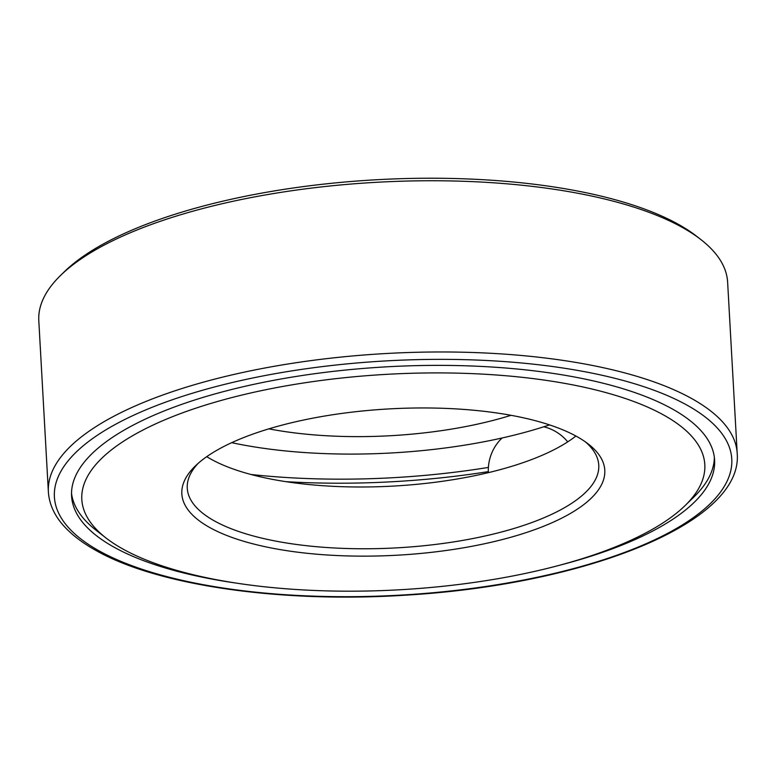 <?xml version="1.0" encoding="UTF-8"?>
<svg xmlns="http://www.w3.org/2000/svg" width="776" height="776" viewBox="0 0 776 776"><rect width="100%" height="100%" fill="white"/><g stroke="black" fill="none" stroke-linecap="round" stroke-linejoin="round"><path stroke-width="1.16" d="M231.704 442.669A256.002 88.551 176.8 0 0 549.524 424.899M250.968 474.485A327.676 113.344 176.8 0 0 488.405 467.414M285.956 481.673A339.219 117.331 176.8 0 0 488.337 471.624M689.243 501.277A322.011 111.385 176.8 0 0 714.356 457.365M71.518 493.303A322.011 111.385 176.8 0 0 101.365 534.14M559.855 565.18A322.011 111.385 176.8 0 0 714.599 460.042A322.011 111.385 176.8 0 0 386.865 366.815A322.011 111.385 176.8 0 0 71.576 496A322.011 111.385 176.8 0 0 114.121 547.226A322.011 111.385 176.8 0 0 237.078 583.222M737.2 453.397L727.626 282.163A344.951 119.32 176.8 0 0 700.912 239.6A344.951 119.32 176.8 0 0 376.554 182.292A344.951 119.32 176.8 0 0 60.606 275.402A344.951 119.32 176.8 0 0 38.8 320.672L48.374 491.906C49.305 505.632 55.727 518.31 67.628 529.93C75.175 537.332 84.681 544.209 96.127 550.562C158.352 585.938 282.959 603.437 407.895 595.027C587.548 584.066 743.253 522.326 737.2 453.397A344.951 119.32 176.8 0 0 386.128 353.516A344.951 119.32 176.8 0 0 48.374 491.906M700.912 239.6L696.732 236.34A340.654 117.826 176.8 0 0 376.409 179.751A340.654 117.826 176.8 0 0 64.398 271.697L60.606 275.402M268.874 428.847A206.076 71.276 176.8 0 0 511.045 415.305M206.736 456.666A206.076 71.276 176.8 0 0 211.033 459.188A206.076 71.276 176.8 0 0 398.02 485.805A206.076 71.276 176.8 0 0 575.899 436.025M197.89 463.602A206.076 71.276 176.8 0 0 187.258 488.182A206.076 71.276 176.8 0 0 214.486 520.968A206.076 71.276 176.8 0 0 447.897 542.773A206.076 71.276 176.8 0 0 598.762 465.173A206.076 71.276 176.8 0 0 585.463 441.932M209.821 527.573A211.809 73.264 176.8 0 0 486.979 543.219A211.809 73.264 176.8 0 0 588.392 444.095A211.809 73.264 176.8 0 0 389.222 408.904A211.809 73.264 176.8 0 0 195.222 466.075A211.809 73.264 176.8 0 0 209.821 527.573M123.035 549.098A311.981 107.912 176.8 0 0 418.584 588.509A311.981 107.912 176.8 0 0 685.092 505.583A311.981 107.912 176.8 0 0 387.292 374.304A311.981 107.912 176.8 0 0 105.982 537.962A311.981 107.912 176.8 0 0 123.035 549.098M99.212 550.921A339.219 117.331 176.8 0 0 685.945 522.665A339.219 117.331 176.8 0 0 394.101 360.481A339.219 117.331 176.8 0 0 99.212 550.921M685.092 505.583L693.948 496.941M105.982 537.962L96.214 530.357M567.731 441.854A44.795 44.795 0 0 0 543.801 426.771M502.043 438.003A44.795 44.795 0 0 0 488.376 472.652"/></g></svg>
